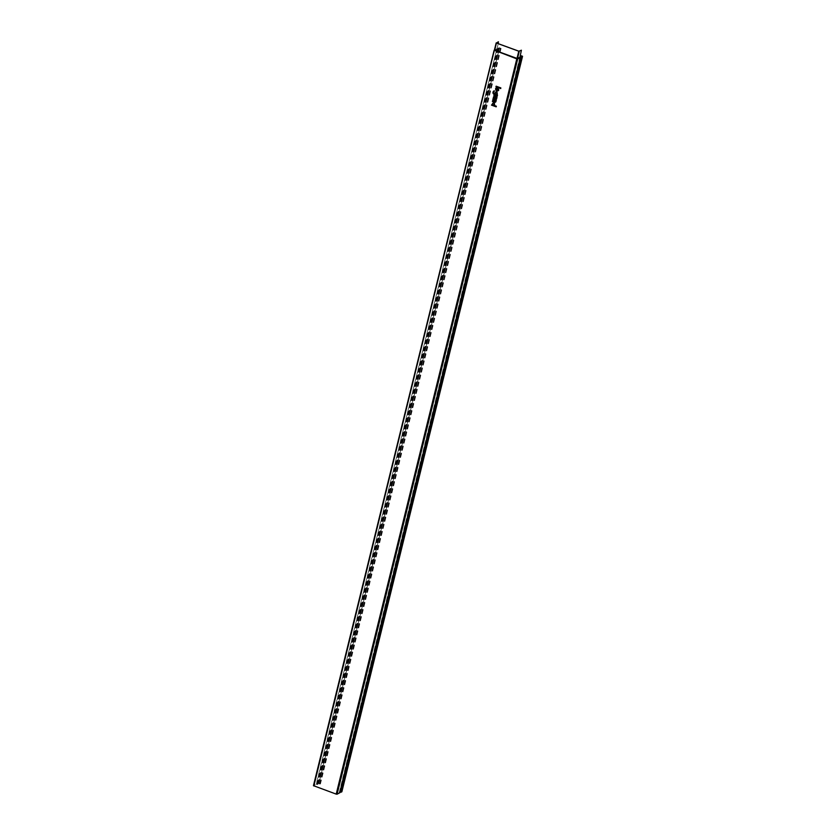 <?xml version="1.0" encoding="UTF-8"?>
<svg xmlns="http://www.w3.org/2000/svg" width="836" height="836" viewBox="0 0 836 836"><rect width="100%" height="100%" fill="white"/><g stroke="black" fill="none" stroke-linecap="round" stroke-linejoin="round"><path stroke-width="0.63" stroke-dasharray="4.18 3.13" d="M520.086 57.757L339.698 792.747L336.271 794.085L313.918 785.924L494.243 50.411L497.012 48.896L498.131 43.869L497.253 47.965M339.583 792.612L341.025 792.11L521.674 56.629M520.494 55.667L339.834 791.128L341.736 791.734L341.025 792.11M522.395 56.252L341.736 791.734L522.364 56.284M339.834 791.149L341.872 791.702M340.022 792.079L339.824 792.706M498.914 47.736L318.265 783.217L320.439 783.949L319.645 784.032L500.294 48.551L501.088 48.457L498.914 47.736L498.193 48.122L498.611 48.645L496.803 49.01L316.207 784.252L313.51 785.6M316.207 784.252L317.962 784.126L317.534 783.604L318.265 783.217M319.645 784.032L318.411 783.269L317.69 783.645L318.119 784.168L313.646 785.652M496.803 49.01L497.106 47.913M500.294 48.551L319.551 783.969M496.887 48.76L498.768 48.687L498.34 48.164L499.573 47.84L318.924 783.322M497.023 48.812L494.066 50.494M520.41 56.545L339.907 791.389M520.243 56.566L339.761 791.368M520.002 56.942L339.688 791.128L520.389 55.552M519.783 57.203L517.38 58.405L519.783 57.203L521.256 50.16M498.34 41.8L498.277 43.921M499.573 47.84L500.931 48.425L500.21 48.488M496.824 49L316.353 784.304M336.271 794.085L516.93 58.687L494.578 50.536L496.866 49.073M519.146 51.215L516.93 58.687L517.547 58.907L519.898 57.538L516.93 58.687L494.504 50.693L313.918 785.924M336.95 794.148L517.547 58.907L494.504 50.693L497.012 48.896M497.42 48.76L316.771 784.241M498.319 48.279L317.659 783.76M498.235 48.08L317.586 783.562M498.381 48.133L317.722 783.614M498.434 48.269L317.784 783.75M497.441 48.812L316.781 784.293M520.243 57.559L339.646 792.8M520.358 57.13L339.709 792.612M521.33 56.629L340.68 792.11M522.082 56.43L341.516 791.556M520.818 56.545L340.377 791.149M520.337 55.646L520.034 56.273M521.089 55.636L340.44 791.117M522.228 56.043L341.579 791.525M518.842 51.184L517.076 58.374L494.724 50.223L496.49 43.033M494.599 50.097L496.354 42.96L494.599 50.097M500.774 48.478L320.125 783.959M500.868 48.54L320.209 784.022M500.701 48.248L320.052 783.729M500.764 48.216L320.115 783.698M499.635 47.809L318.986 783.29M499.061 47.788L318.411 783.269M494.41 50.118L496.741 48.948L494.41 50.118M313.605 785.694L494.201 50.453L496.72 49.115M498.611 48.645L317.962 784.126M498.193 48.122L317.534 783.604M498.34 48.164L317.69 783.645M498.768 48.687L318.119 784.168M520.096 56.785L339.447 792.267M520.347 57.266L339.698 792.747M519.94 56.743L339.291 792.225M520.483 55.646L339.834 791.128M500.931 48.425L320.282 783.907M501.088 48.457L320.439 783.949M494.389 50.139L496.793 48.937"/><path stroke-width="1.25" d="M500.848 87.905L496.135 86.192L495.978 86.85L500.691 88.564L500.848 87.905M497.201 88.459L496.563 91.051C502.864 90.685 493.209 84.718 496.197 90.821L497.201 88.459M497.807 88.794L497.378 90.528L497.807 88.794M494.16 91.615A1.149 1.024 -116.6 0 0 493.71 92.242L493.606 92.65A0.617 0.554 -116.6 0 0 494.013 93.423L494.661 93.653C496.333 90.758 497.211 91.082 497.295 94.625L497.472 95.398L493.857 94.071A1.327 1.191 -116.6 0 1 492.979 92.42L493.083 92.012A1.85 1.662 -116.6 0 1 494.358 90.811L494.16 91.615M495.205 92.786C496.605 96.851 498.214 90.33 495.205 92.786M497.326 95.962L494.034 94.761L493.867 95.419L495.518 96.015A1.327 1.191 -116.6 0 1 496.427 97.53L496.897 97.707A1.85 1.662 -116.6 0 0 496.814 96.485L497.326 95.962M496.803 98.115L495.508 98.596A1.327 1.191 -116.6 0 0 494.912 96.412A1.327 1.191 -116.6 0 0 493.428 97.833L493.125 98.439L495.487 99.296A1.055 0.951 -116.6 0 0 496.668 98.658L496.803 98.115M494.463 98.209A0.617 0.554 -116.6 0 0 495.152 97.53A0.617 0.554 -116.6 0 0 494.201 97.185A0.617 0.554 -116.6 0 0 494.463 98.209M494.672 101.574A0.617 0.554 -116.6 0 0 494.943 100.435L492.832 99.662L492.989 99.003L496.291 100.205L495.988 100.811A1.327 1.191 -116.6 0 1 494.504 102.232L492.383 101.459L492.55 100.801L494.672 101.574M496.354 106.193L494.609 105.555C494.525 102.013 493.648 101.699 491.976 104.594L491.484 105.127L496.197 106.841L496.354 106.193M492.519 103.727C493.919 107.792 495.529 101.271 492.519 103.727M519.929 57.256L517.526 58.457L519.929 57.256L521.403 50.212L518.78 51.215L496.427 43.064L498.34 41.8L498.319 43.702M521.34 56.681L341.161 792.162L521.821 56.681L520.096 56.785L520.4 57.6L517.683 58.959L337.096 794.2L336.208 794.116L313.458 785.662L494.066 50.494M341.872 791.702L341.161 792.162M340.691 792.162L340.022 792.079M337.096 794.2L339.824 792.706M520.086 57.757L516.941 58.562L494.588 50.411L496.208 42.939M520.243 56.566L520.41 55.887L520.41 56.545M520.159 56.336L522.082 56.43M520.567 55.907L522.166 56.075M520.389 55.552L522.542 56.294L341.851 791.817L522.542 56.294M521.821 56.681L522.5 56.336M521.403 50.212L518.842 51.184L496.49 43.033L498.475 41.852M519.292 51.268L517.526 58.457L516.941 58.562L494.337 50.15L313.845 785.955M518.78 51.215L517.014 58.405L494.661 50.254L496.427 43.064M336.208 794.116L516.794 58.875L494.243 50.181L313.458 785.662M520.379 57.611L339.792 792.852M521.027 55.667L520.818 56.545M517.683 58.959L516.794 58.875L517.683 58.959M520.504 57.308L339.844 792.789M496.197 42.887L494.389 50.139"/></g></svg>
